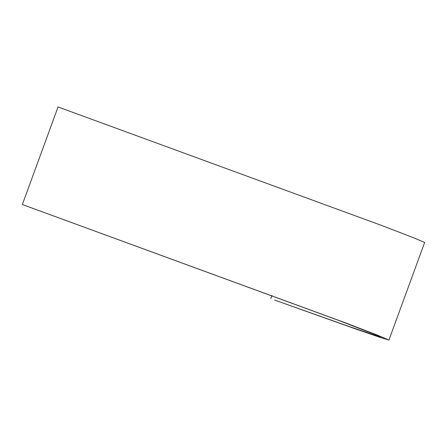 <?xml version="1.0" encoding="UTF-8"?>
<svg xmlns="http://www.w3.org/2000/svg" width="447" height="447" viewBox="0 0 447 447"><rect width="100%" height="100%" fill="white"/><g stroke="black" fill="none" stroke-linecap="round" stroke-linejoin="round"><path stroke-width="0.67" d="M22.35 204.53L338.211 320.248L377.553 335.518L380.581 336.977L378.408 336.468L347.939 326.114L274.631 300.049L354.94 328.718L380.079 337.384L388.946 340.038L424.65 242.47L412.324 237.251L380.514 225.042L58.054 106.962L22.35 204.53L344.81 322.611L376.614 334.82L388.946 340.038M271.983 295.467L270.837 298.585"/></g></svg>
